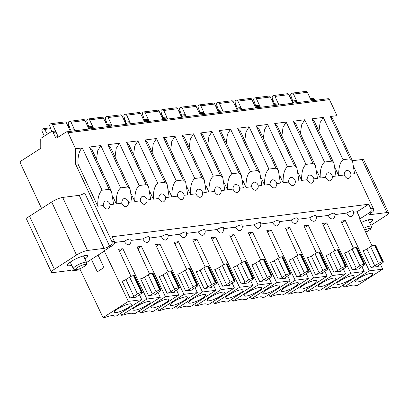 <?xml version="1.0" encoding="UTF-8"?>
<svg xmlns="http://www.w3.org/2000/svg" width="409" height="409" viewBox="0 0 409 409"><rect width="100%" height="100%" fill="white"/><g stroke="black" fill="none" stroke-linecap="round" stroke-linejoin="round"><path stroke-width="0.61" d="M343.085 285.058L344.061 287.098L369.322 270.86L345.314 220.543L340.983 221.09L353.468 248.248M345.314 220.543L341.776 222.813M79.781 268.785L103.083 317.624L128.344 301.387L104.336 251.07L103.656 251.152L113.549 244.792A2.587 2.127 -97.2 0 0 114.321 241.32L112.178 236.739L368.724 204.239L356.985 211.785L360.201 218.657L359.521 218.743L372.006 245.896M360.201 218.657L370.099 212.297A2.587 2.127 82.8 0 0 370.871 208.82L373.299 208.513L354.179 167.69M386.894 212.547L362.047 159.505A8.615 1.789 154.9 0 1 363.703 159.801L388.55 212.844A8.615 1.789 -25.1 0 0 386.894 212.547L370.355 214.643A4.31 0.895 154.9 0 1 369.526 214.495A4.31 0.895 154.9 0 1 370.994 212.977L372.527 211.985A2.587 2.127 -97.2 0 0 373.299 208.513M388.55 212.844A8.615 1.789 -25.1 0 1 385.615 215.88L370.861 225.364M51.457 272.297L26.611 219.255A8.615 1.789 154.9 0 1 29.545 216.218L54.392 269.26A8.615 1.789 -25.1 0 0 51.457 272.297A8.615 1.789 -25.1 0 0 53.114 272.593L70.138 270.436A4.31 0.895 154.9 0 1 70.967 270.584A4.31 0.895 154.9 0 1 70.859 270.978L80.256 269.787M54.392 269.26L76.524 255.037A8.615 1.789 -25.1 0 1 87.531 250.466L104.075 248.37A4.31 0.895 154.9 0 0 109.581 246.09L111.12 245.098A2.587 2.127 82.8 0 0 111.887 241.627L75.634 164.229L77.945 163.937L97.756 206.228L103.232 205.533A4.31 2.28 57.3 0 0 107.449 209.04A4.31 2.28 57.3 0 0 107.991 208.851A4.31 4.31 0 0 0 105.9 200.926A4.31 2.423 -86.8 0 0 103.232 205.533M104.336 251.07L98.068 255.098L104.004 267.537L97.362 271.806L91.381 259.372L98.068 255.098M91.386 259.388L86.585 262.476M131.028 276.423L118.544 249.27L122.874 248.718L119.336 250.993M149.566 274.076L137.081 246.918L141.407 246.371L137.874 248.646M168.099 271.729L155.614 244.572L159.945 244.025L156.407 246.295M186.637 269.378L174.152 242.225L178.482 241.673L174.945 243.948M194.791 303.846L195.763 305.881L221.029 289.644L197.02 239.326L192.69 239.873L205.175 267.031M197.02 239.326L193.483 241.601M213.329 301.499L214.301 303.534L239.567 287.297L215.558 236.98L211.228 237.527L223.713 264.684M215.558 236.98L212.02 239.25M231.867 299.148L232.839 301.188L258.099 284.945L234.091 234.628L229.761 235.18L242.246 262.333M234.091 234.628L230.553 236.903M250.405 296.801L251.377 298.836L276.637 282.599L252.629 232.281L248.299 232.828L260.784 259.986M252.629 232.281L249.091 234.556M268.938 294.454L269.909 296.489L295.175 280.252L271.167 229.935L266.837 230.482L279.321 257.639M271.167 229.935L267.629 232.21M287.476 292.103L288.447 294.143L313.713 277.905L289.705 227.588L285.375 228.135L297.859 255.293M289.705 227.588L286.167 229.858M306.014 289.756L306.985 291.791L332.246 275.554L308.238 225.236L303.907 225.788L316.392 252.941M308.238 225.236L304.705 227.511M324.552 287.409L325.523 289.444L350.784 273.207L326.776 222.89L322.445 223.437L334.93 250.594M326.776 222.89L323.238 225.165M85 259.096A11.201 2.326 154.9 0 0 87.761 255.855A11.201 2.326 154.9 0 0 85.609 255.472A11.201 2.326 154.9 0 0 73.809 259.925A11.201 2.326 154.9 0 0 67.48 265.359A11.201 2.326 154.9 0 0 69.632 265.743A11.201 2.326 154.9 0 0 71.739 265.308M369.767 223.023A11.201 2.326 154.9 0 0 372.527 219.781A11.201 2.326 154.9 0 0 370.375 219.398A11.201 2.326 154.9 0 0 361.244 222.496M334.935 214.582L346.766 213.079A4.31 2.28 57.3 0 0 350.988 216.591A4.31 2.28 57.3 0 0 351.53 216.397A4.31 4.31 0 0 0 353.1 210.947A4.31 0.895 154.9 0 0 350.733 211.187A4.31 0.895 154.9 0 0 346.766 213.079M356.985 211.785L353.473 212.23M380.421 264.209L382.701 269.163L369.322 270.86M361.888 266.556L364.163 271.51L350.784 273.207M343.35 268.902L345.625 273.861L332.246 275.554M324.812 271.254L327.093 276.208L313.713 277.905M306.275 273.601L308.555 278.555L295.175 280.252M287.742 275.947L290.017 280.906L276.637 282.599M269.204 278.299L271.479 283.253L258.099 284.945M250.666 280.646L252.946 285.6L239.567 287.297M232.128 282.992L234.408 287.951L221.029 289.644M213.59 285.344L215.87 290.298L202.491 291.99L178.482 241.673M195.057 287.691L197.332 292.645L183.953 294.342L159.945 244.025M176.519 290.037L178.799 294.991L165.42 296.689L141.407 246.371M157.981 292.384L160.262 297.343L146.882 299.035L122.874 248.718M139.443 294.736L141.724 299.69L128.344 301.387M109.924 247.123A4.31 2.28 57.3 0 0 110.011 247.113A4.31 2.28 57.3 0 0 110.553 246.924A4.31 4.31 0 0 0 111.468 246.131M114.607 242.491L124.326 241.259A4.31 2.28 57.3 0 0 128.544 244.766A4.31 2.28 57.3 0 0 129.086 244.577A4.31 4.31 0 0 0 130.66 239.122A4.31 0.895 154.9 0 0 128.293 239.362A4.31 0.895 154.9 0 0 124.326 241.259M131.033 240.41L142.864 238.912A4.31 2.28 57.3 0 0 147.082 242.419A4.31 2.28 57.3 0 0 147.623 242.225A4.31 4.31 0 0 0 149.198 236.775A4.31 0.895 154.9 0 0 146.831 237.016A4.31 0.895 154.9 0 0 142.864 238.912M149.566 238.064L161.397 236.56A4.31 2.28 57.3 0 0 165.619 240.073A4.31 2.28 57.3 0 0 166.161 239.878A4.31 4.31 0 0 0 167.731 234.429A4.31 0.895 154.9 0 0 165.364 234.669A4.31 0.895 154.9 0 0 161.397 236.56M168.104 235.712L179.934 234.214A4.31 2.28 57.3 0 0 184.157 237.721A4.31 2.28 57.3 0 0 184.699 237.532A4.31 4.31 0 0 0 186.269 232.077A4.31 0.895 154.9 0 0 183.902 232.317A4.31 0.895 154.9 0 0 179.934 234.214M186.642 233.365L198.472 231.867A4.31 2.28 57.3 0 0 202.69 235.374A4.31 2.28 57.3 0 0 203.232 235.18A4.31 4.31 0 0 0 204.807 229.73A4.31 0.895 154.9 0 0 202.44 229.97A4.31 0.895 154.9 0 0 198.472 231.867M205.18 231.019L217.01 229.521A4.31 2.28 57.3 0 0 221.228 233.028A4.31 2.28 57.3 0 0 221.77 232.833A4.31 4.31 0 0 0 223.345 227.384A4.31 0.895 154.9 0 0 220.978 227.624A4.31 0.895 154.9 0 0 217.01 229.521M223.718 228.667L235.548 227.169A4.31 2.28 57.3 0 0 239.766 230.676A4.31 2.28 57.3 0 0 240.308 230.487A4.31 4.31 0 0 0 241.877 225.037A4.31 0.895 154.9 0 0 239.51 225.277A4.31 0.895 154.9 0 0 235.548 227.169M242.251 226.32L254.081 224.822A4.31 2.28 57.3 0 0 258.304 228.329A4.31 2.28 57.3 0 0 258.846 228.135A4.31 4.31 0 0 0 260.415 222.685A4.31 0.895 154.9 0 0 258.048 222.925A4.31 0.895 154.9 0 0 254.081 224.822M260.789 223.974L272.619 222.476A4.31 2.28 57.3 0 0 276.842 225.983A4.31 2.28 57.3 0 0 277.384 225.788A4.31 4.31 0 0 0 278.953 220.339A4.31 0.895 154.9 0 0 276.586 220.579A4.31 0.895 154.9 0 0 272.619 222.476M279.327 221.622L291.157 220.124A4.31 2.28 57.3 0 0 295.375 223.631A4.31 2.28 57.3 0 0 295.917 223.442A4.31 4.31 0 0 0 297.491 217.992A4.31 0.895 154.9 0 0 295.124 218.232A4.31 0.895 154.9 0 0 291.157 220.124M297.864 219.275L309.695 217.777A4.31 2.28 57.3 0 0 313.913 221.284A4.31 2.28 57.3 0 0 314.455 221.095A4.31 4.31 0 0 0 316.029 215.64A4.31 0.895 154.9 0 0 313.657 215.88A4.31 0.895 154.9 0 0 309.695 217.777M316.397 216.928L328.228 215.431A4.31 2.28 57.3 0 0 332.451 218.938A4.31 2.28 57.3 0 0 332.992 218.743A4.31 4.31 0 0 0 334.562 213.293A4.31 0.895 154.9 0 0 332.195 213.534A4.31 0.895 154.9 0 0 328.228 215.431M352.394 269.771L359.695 268.846A3.016 0.629 154.9 0 1 359.112 268.739A3.016 0.629 154.9 0 1 360.14 267.675L363.831 265.308A3.016 0.629 -25.1 0 0 364.859 264.245L356.996 247.455A3.016 0.629 154.9 0 0 356.413 247.348L355.927 247.409A3.016 0.629 154.9 0 0 352.072 249.009L348.386 251.382A3.016 0.629 -25.1 0 1 344.531 252.977L352.394 269.771A3.016 0.629 154.9 0 0 356.249 268.171L359.94 265.799A3.016 0.629 -25.1 0 1 363.79 264.204L364.281 264.137A3.016 0.629 -25.1 0 1 364.859 264.245M333.856 272.118L341.157 271.193A3.016 0.629 154.9 0 1 340.579 271.09A3.016 0.629 154.9 0 1 341.607 270.027L345.293 267.655A3.016 0.629 -25.1 0 0 346.321 266.591L338.458 249.802A3.016 0.629 154.9 0 0 337.875 249.7L337.389 249.761A3.016 0.629 154.9 0 0 333.534 251.356L329.848 253.728A3.016 0.629 -25.1 0 1 325.993 255.328L333.856 272.118A3.016 0.629 154.9 0 0 337.711 270.518L341.403 268.146A3.016 0.629 -25.1 0 1 345.257 266.55L345.743 266.489A3.016 0.629 -25.1 0 1 346.321 266.591M315.324 274.465L322.619 273.539A3.016 0.629 154.9 0 1 322.041 273.437A3.016 0.629 154.9 0 1 323.069 272.374L326.755 270.001A3.016 0.629 -25.1 0 0 327.783 268.938L319.92 252.148A3.016 0.629 154.9 0 0 319.342 252.046L318.851 252.108A3.016 0.629 154.9 0 0 315.002 253.708L311.31 256.075A3.016 0.629 -25.1 0 1 307.456 257.675L315.324 274.465A3.016 0.629 154.9 0 0 319.178 272.864L322.865 270.497A3.016 0.629 -25.1 0 1 326.719 268.897L327.205 268.836A3.016 0.629 -25.1 0 1 327.783 268.938M296.786 276.811L304.081 275.891A3.016 0.629 154.9 0 1 303.504 275.784A3.016 0.629 154.9 0 1 304.531 274.72L308.222 272.353A3.016 0.629 -25.1 0 0 309.25 271.29L301.382 254.5A3.016 0.629 154.9 0 0 300.804 254.393L300.318 254.454A3.016 0.629 154.9 0 0 296.464 256.054L292.772 258.427A3.016 0.629 -25.1 0 1 288.923 260.022L296.786 276.811A3.016 0.629 154.9 0 0 300.641 275.216L304.327 272.844A3.016 0.629 -25.1 0 1 308.181 271.244L308.667 271.182A3.016 0.629 -25.1 0 1 309.25 271.29M278.248 279.163L285.548 278.238A3.016 0.629 154.9 0 1 284.966 278.135A3.016 0.629 154.9 0 1 285.993 277.072L289.684 274.7A3.016 0.629 -25.1 0 0 290.712 273.636L282.844 256.847A3.016 0.629 154.9 0 0 282.266 256.745L281.781 256.806A3.016 0.629 154.9 0 0 277.926 258.401L274.24 260.773A3.016 0.629 -25.1 0 1 270.385 262.374L278.248 279.163A3.016 0.629 154.9 0 0 282.103 277.563L285.789 275.191A3.016 0.629 -25.1 0 1 289.644 273.595L290.129 273.534A3.016 0.629 -25.1 0 1 290.712 273.636M259.71 281.51L267.011 280.584A3.016 0.629 154.9 0 1 266.433 280.482A3.016 0.629 154.9 0 1 267.46 279.419L271.147 277.046A3.016 0.629 -25.1 0 0 272.174 275.983L264.311 259.194A3.016 0.629 154.9 0 0 263.728 259.091L263.243 259.153A3.016 0.629 154.9 0 0 259.388 260.753L255.702 263.12A3.016 0.629 -25.1 0 1 251.847 264.72L259.71 281.51A3.016 0.629 154.9 0 0 263.565 279.909L267.256 277.542A3.016 0.629 -25.1 0 1 271.111 275.942L271.596 275.881A3.016 0.629 -25.1 0 1 272.174 275.983M241.177 283.856L248.473 282.931A3.016 0.629 154.9 0 1 247.895 282.829A3.016 0.629 154.9 0 1 248.923 281.765L252.609 279.398A3.016 0.629 -25.1 0 0 253.636 278.335L245.773 261.54A3.016 0.629 154.9 0 0 245.196 261.438L244.705 261.499A3.016 0.629 154.9 0 0 240.855 263.099L237.164 265.472A3.016 0.629 -25.1 0 1 233.309 267.067L241.177 283.856A3.016 0.629 154.9 0 0 245.032 282.261L248.718 279.889A3.016 0.629 -25.1 0 1 252.573 278.289L253.059 278.227A3.016 0.629 -25.1 0 1 253.636 278.335M222.639 286.208L229.935 285.283A3.016 0.629 154.9 0 1 229.357 285.18A3.016 0.629 154.9 0 1 230.385 284.112L234.071 281.745A3.016 0.629 -25.1 0 0 235.103 280.681L227.235 263.892A3.016 0.629 154.9 0 0 226.658 263.785L226.172 263.851A3.016 0.629 154.9 0 0 222.317 265.446L218.626 267.818A3.016 0.629 -25.1 0 1 214.776 269.419L222.639 286.208A3.016 0.629 154.9 0 0 226.494 284.608L230.18 282.236A3.016 0.629 -25.1 0 1 234.035 280.64L234.521 280.579A3.016 0.629 -25.1 0 1 235.103 280.681M148.493 295.6L155.788 294.674A3.016 0.629 154.9 0 1 155.21 294.572A3.016 0.629 154.9 0 1 156.238 293.509L159.924 291.136A3.016 0.629 -25.1 0 0 160.952 290.073L153.089 273.284A3.016 0.629 154.9 0 0 152.511 273.181L152.025 273.243A3.016 0.629 154.9 0 0 148.17 274.838L144.479 277.21A3.016 0.629 -25.1 0 1 140.624 278.81L148.493 295.6A3.016 0.629 154.9 0 0 152.347 293.999L156.033 291.627A3.016 0.629 -25.1 0 1 159.888 290.032L160.374 289.971A3.016 0.629 -25.1 0 1 160.952 290.073M167.03 293.248L174.326 292.328A3.016 0.629 154.9 0 1 173.748 292.22A3.016 0.629 154.9 0 1 174.776 291.157L178.462 288.79A3.016 0.629 -25.1 0 0 179.49 287.726L171.627 270.937A3.016 0.629 154.9 0 0 171.044 270.83L170.558 270.891A3.016 0.629 154.9 0 0 166.703 272.491L163.017 274.863A3.016 0.629 -25.1 0 1 159.162 276.458L167.03 293.248A3.016 0.629 154.9 0 0 170.88 291.653L174.571 289.281A3.016 0.629 -25.1 0 1 178.426 287.68L178.912 287.619A3.016 0.629 -25.1 0 1 179.49 287.726M185.563 290.901L192.864 289.976A3.016 0.629 154.9 0 1 192.281 289.874A3.016 0.629 154.9 0 1 193.314 288.81L197 286.438A3.016 0.629 -25.1 0 0 198.028 285.375L190.165 268.585A3.016 0.629 154.9 0 0 189.582 268.483L189.096 268.544A3.016 0.629 154.9 0 0 185.241 270.144L181.555 272.512A3.016 0.629 -25.1 0 1 177.7 274.112L185.563 290.901A3.016 0.629 154.9 0 0 189.418 289.306L193.109 286.934A3.016 0.629 -25.1 0 1 196.959 285.334L197.45 285.272A3.016 0.629 -25.1 0 1 198.028 285.375M204.101 288.555L211.402 287.629A3.016 0.629 154.9 0 1 210.819 287.527A3.016 0.629 154.9 0 1 211.847 286.464L215.538 284.091A3.016 0.629 -25.1 0 0 216.566 283.028L208.697 266.239A3.016 0.629 154.9 0 0 208.12 266.136L207.634 266.198A3.016 0.629 154.9 0 0 203.779 267.793L200.093 270.165A3.016 0.629 -25.1 0 1 196.238 271.765L204.101 288.555A3.016 0.629 154.9 0 0 207.956 286.954L211.642 284.587A3.016 0.629 -25.1 0 1 215.497 282.987L215.983 282.926A3.016 0.629 -25.1 0 1 216.566 283.028M129.955 297.946L137.255 297.021A3.016 0.629 154.9 0 1 136.672 296.919A3.016 0.629 154.9 0 1 137.7 295.855L141.391 293.483A3.016 0.629 -25.1 0 0 142.419 292.42L134.551 275.63A3.016 0.629 154.9 0 0 133.973 275.528L133.487 275.589A3.016 0.629 154.9 0 0 129.633 277.19L125.946 279.557A3.016 0.629 -25.1 0 1 122.092 281.157L129.955 297.946A3.016 0.629 154.9 0 0 133.809 296.346L137.496 293.979A3.016 0.629 -25.1 0 1 141.35 292.379L141.836 292.317A3.016 0.629 -25.1 0 1 142.419 292.42M370.932 267.42L378.228 266.494A3.016 0.629 154.9 0 1 377.65 266.392A3.016 0.629 154.9 0 1 378.678 265.329L382.369 262.956A3.016 0.629 -25.1 0 0 383.397 261.893L375.528 245.103A3.016 0.629 154.9 0 0 374.951 245.001L374.465 245.063A3.016 0.629 154.9 0 0 370.61 246.663L366.924 249.03A3.016 0.629 -25.1 0 1 363.069 250.63L370.932 267.42A3.016 0.629 154.9 0 0 374.787 265.824L378.473 263.452A3.016 0.629 -25.1 0 1 382.328 261.852L382.814 261.791A3.016 0.629 -25.1 0 1 383.397 261.893M344.204 175.006A4.31 2.423 -86.8 0 1 346.878 170.4A4.31 4.31 0 0 1 348.969 178.324A4.31 2.28 57.3 0 1 348.427 178.513A4.31 2.28 57.3 0 1 344.204 175.006L338.734 175.701L335.452 168.692M41.58 208.483L20.45 163.37A1.723 1.416 82.8 0 1 20.966 161.054L40.062 148.779A1.723 1.416 -97.2 0 0 40.772 147.332L40.752 139.403A1.723 1.416 82.8 0 1 41.457 137.956L51.197 131.693A1.723 1.416 82.8 0 1 51.692 131.509A1.723 1.416 82.8 0 1 53.139 132.429L55.287 137.01A1.723 1.416 -97.2 0 0 56.733 137.925A1.723 1.416 -97.2 0 0 57.229 137.746L66.14 132.015A1.723 1.416 82.8 0 1 66.641 131.831A1.723 1.416 82.8 0 1 68.088 132.751L75.593 148.779L82.286 147.93L102.092 190.221L109.147 189.326L89.341 147.036L100.818 145.584L120.629 187.874L127.685 186.979L107.874 144.689L119.356 143.237L139.167 185.522L146.223 184.628L126.412 142.342L137.894 140.885L157.705 183.176L164.761 182.281L144.95 139.99L156.432 138.539L176.238 180.829L183.293 179.934L163.488 137.644L174.97 136.192L194.776 178.477L201.831 177.588L182.02 135.297L193.503 133.84L213.314 176.131L220.369 175.236L200.558 132.951L212.041 131.493L231.852 173.784L238.907 172.889L219.096 130.599L230.579 129.147L250.39 171.432L257.44 170.543L237.634 128.252L249.117 126.8L268.923 169.086L275.978 168.191L256.167 125.906L267.65 124.448L287.461 166.739L294.516 165.844L274.705 123.554L286.188 122.102L305.998 164.392L313.054 163.498L293.243 121.207L304.725 119.755L324.536 162.041L331.592 161.146L311.781 118.861L323.263 117.403L343.069 159.694L350.124 158.799L352.507 160.957L354.547 173.697L350.912 174.157M368.724 204.239L370.871 208.82M109.147 189.326L111.529 191.484L113.569 204.224L109.934 204.684M121.764 203.186A4.31 2.423 -86.8 0 1 124.438 198.575A4.31 4.31 0 0 1 126.529 206.499A4.31 2.28 57.3 0 1 125.987 206.693A4.31 2.28 57.3 0 1 121.764 203.186L116.294 203.881L113.012 196.872M127.685 186.979L130.062 189.137L132.107 201.877L128.472 202.337M140.302 200.839A4.31 2.423 -86.8 0 1 142.976 196.228A4.31 4.31 0 0 1 145.062 204.152A4.31 2.28 57.3 0 1 144.52 204.347A4.31 2.28 57.3 0 1 140.302 200.839L134.827 201.53L131.545 194.52M146.223 184.628L148.6 186.79L150.64 199.526L147.01 199.986M158.84 198.488A4.31 2.423 -86.8 0 1 161.509 193.881A4.31 4.31 0 0 1 163.6 201.806A4.31 2.28 57.3 0 1 163.058 201.995A4.31 2.28 57.3 0 1 158.84 198.488L153.365 199.183L150.083 192.174M164.761 182.281L167.138 184.439L169.178 197.179L165.548 197.639M177.378 196.141A4.31 2.423 -86.8 0 1 180.047 191.53A4.31 4.31 0 0 1 182.138 199.459A4.31 2.28 57.3 0 1 181.596 199.648A4.31 2.28 57.3 0 1 177.378 196.141L171.903 196.836L168.62 189.827M183.293 179.934L185.676 182.092L187.716 194.832L184.081 195.292M195.911 193.794A4.31 2.423 -86.8 0 1 198.585 189.183A4.31 4.31 0 0 1 200.676 197.107A4.31 2.28 57.3 0 1 200.134 197.302A4.31 2.28 57.3 0 1 195.911 193.794L190.441 194.485L187.158 187.48M201.831 177.588L204.214 179.745L206.254 192.486L202.619 192.946M214.449 191.443A4.31 2.423 -86.8 0 1 217.123 186.836A4.31 4.31 0 0 1 219.214 194.761A4.31 2.28 57.3 0 1 218.672 194.955A4.31 2.28 57.3 0 1 214.449 191.443L208.979 192.138L205.691 185.129M220.369 175.236L222.747 177.399L224.786 190.134L221.157 190.594M232.987 189.096A4.31 2.423 -86.8 0 1 235.656 184.49A4.31 4.31 0 0 1 237.747 192.414A4.31 2.28 57.3 0 1 237.205 192.603A4.31 2.28 57.3 0 1 232.987 189.096L227.511 189.791L224.229 182.782M238.907 172.889L241.284 175.047L243.324 187.787L239.694 188.247M251.525 186.749A4.31 2.423 -86.8 0 1 254.193 182.138A4.31 4.31 0 0 1 256.285 190.062A4.31 2.28 57.3 0 1 255.743 190.257A4.31 2.28 57.3 0 1 251.525 186.749L246.049 187.44L242.767 180.435M257.44 170.543L259.822 172.7L261.862 185.441L258.227 185.901M270.058 184.403A4.31 2.423 -86.8 0 1 272.731 179.791A4.31 4.31 0 0 1 274.822 187.716A4.31 2.28 57.3 0 1 274.281 187.91A4.31 2.28 57.3 0 1 270.058 184.403L264.587 185.093L261.305 178.084M275.978 168.191L278.36 170.354L280.4 183.089L276.765 183.549M288.596 182.051A4.31 2.423 -86.8 0 1 291.269 177.445A4.31 4.31 0 0 1 293.36 185.369A4.31 2.28 57.3 0 1 292.818 185.558A4.31 2.28 57.3 0 1 288.596 182.051L283.125 182.746L279.838 175.737M294.516 165.844L296.893 168.002L298.933 180.742L295.303 181.202M307.133 179.704A4.31 2.423 -86.8 0 1 309.802 175.093A4.31 4.31 0 0 1 311.893 183.022A4.31 2.28 57.3 0 1 311.351 183.212A4.31 2.28 57.3 0 1 307.133 179.704L301.658 180.4L298.376 173.39M313.054 163.498L315.431 165.655L317.471 178.396L313.841 178.856M325.671 177.358A4.31 2.423 -86.8 0 1 328.34 172.746A4.31 4.31 0 0 1 330.431 180.671A4.31 2.28 57.3 0 1 329.889 180.865A4.31 2.28 57.3 0 1 325.671 177.358L320.196 178.048L316.914 171.039M331.592 161.146L333.969 163.309L336.009 176.049L332.374 176.509M323.263 117.403L320.083 122.669L318.959 131.274M311.781 118.861L314.276 121.268M337.036 127.945L337.006 115.665L329.501 99.638A1.723 1.416 -97.2 0 0 328.054 98.717L66.641 131.831M337.006 115.665L330.319 116.514L332.808 118.922M70.859 270.978L70.593 270.415M362.047 159.505L352.394 160.727M315.042 100.363L314.552 99.315A1.723 1.416 -97.2 0 0 313.105 98.395L310.405 98.738A1.723 1.416 82.8 0 1 311.755 99.668L312.246 100.721M343.069 159.694C339.976 162.342 338.529 167.68 338.734 175.701M75.593 148.779L75.634 164.229M109.581 246.09L84.735 193.048A4.31 0.895 -25.1 0 1 79.228 195.333L62.689 197.424A8.615 1.789 154.9 0 0 51.677 201.995L29.545 216.218M58.323 137.041A1.723 1.416 82.8 0 1 58.083 136.652L55.936 132.076A1.723 1.416 -97.2 0 0 54.494 131.156L51.692 131.509L49.837 126.054A1.723 1.416 82.8 0 1 50.43 123.942L50.583 123.845A1.723 1.416 82.8 0 1 51.084 123.661A1.723 1.416 82.8 0 1 52.526 124.581L58.354 137.02M82.286 147.93C79.188 150.578 77.741 155.916 77.945 163.937M102.092 190.221C98.998 192.869 97.552 198.201 97.756 206.228M89.341 147.036L91.831 149.449M100.818 145.584L97.644 150.844L96.519 159.449M120.629 187.874C117.536 190.517 116.09 195.855 116.294 203.881M107.874 144.689L110.369 147.102M119.356 143.237L116.182 148.498L115.057 157.102M139.167 185.522C136.074 188.171 134.627 193.508 134.827 201.53M126.412 142.342L128.907 144.75M137.894 140.885L134.719 146.146L133.59 154.755M157.705 183.176C154.607 185.824 153.165 191.156 153.365 199.183M144.95 139.99L147.444 142.404M156.432 138.539L153.252 143.799L152.128 152.404M176.238 180.829C173.145 183.472 171.698 188.81 171.903 196.836M163.488 137.644L165.982 140.057M174.97 136.192L171.79 141.453L170.665 150.057M194.776 178.477C191.683 181.126 190.236 186.463 190.441 194.485M182.02 135.297L184.515 137.705M193.503 133.84L190.328 139.106L189.203 147.71M213.314 176.131C210.221 178.779 208.774 184.116 208.979 192.138M200.558 132.951L203.053 135.359M212.041 131.493L208.866 136.754L207.736 145.359M231.852 173.784C228.754 176.432 227.312 181.765 227.511 189.791M219.096 130.599L221.591 133.012M230.579 129.147L227.399 134.408L226.274 143.012M250.39 171.432C247.292 174.081 245.845 179.418 246.049 187.44M237.634 128.252L240.129 130.665M249.117 126.8L245.937 132.061L244.812 140.665M268.923 169.086C265.83 171.734 264.383 177.071 264.587 185.093M256.167 125.906L258.662 128.314M267.65 124.448L264.475 129.709L263.35 138.319M287.461 166.739C284.367 169.387 282.921 174.72 283.125 182.746M274.705 123.554L277.2 125.967M286.188 122.102L283.013 127.363L281.888 135.967M305.998 164.392C302.9 167.036 301.459 172.373 301.658 180.4M293.243 121.207L295.738 123.62M304.725 119.755L301.551 125.016L300.421 133.62M324.536 162.041C321.438 164.689 319.991 170.026 320.196 178.048M292.665 100.987L290.814 95.527A1.723 1.416 82.8 0 1 291.407 93.416L291.561 93.318A1.723 1.416 82.8 0 1 292.062 93.134A1.723 1.416 82.8 0 1 293.504 94.055L297.501 102.587M311.382 100.829L307.384 92.296A1.723 1.416 -97.2 0 0 305.942 91.376L292.062 93.134M274.127 103.334L272.276 97.874A1.723 1.416 82.8 0 1 272.875 95.762L273.023 95.665A1.723 1.416 82.8 0 1 273.524 95.486A1.723 1.416 82.8 0 1 274.971 96.401L278.964 104.934M292.844 103.175L288.851 94.643A1.723 1.416 -97.2 0 0 287.404 93.727L273.524 95.486M255.589 105.68L253.738 100.22A1.723 1.416 82.8 0 1 254.337 98.114L254.485 98.017A1.723 1.416 82.8 0 1 254.986 97.833A1.723 1.416 82.8 0 1 256.433 98.753L260.431 107.286M274.311 105.527L270.313 96.994A1.723 1.416 -97.2 0 0 268.866 96.074L254.986 97.833M237.056 108.027L235.201 102.572A1.723 1.416 82.8 0 1 235.799 100.461L235.952 100.363A1.723 1.416 82.8 0 1 236.448 100.179A1.723 1.416 82.8 0 1 237.895 101.1L241.893 109.632M255.773 107.874L251.775 99.341A1.723 1.416 -97.2 0 0 250.328 98.421L236.448 100.179M218.518 110.379L216.668 104.919A1.723 1.416 82.8 0 1 217.261 102.807L217.414 102.71A1.723 1.416 82.8 0 1 217.91 102.526A1.723 1.416 82.8 0 1 219.357 103.446L223.355 111.979M237.235 110.22L233.237 101.688A1.723 1.416 -97.2 0 0 231.791 100.767L217.91 102.526M199.981 112.726L198.13 107.265A1.723 1.416 82.8 0 1 198.728 105.159L198.876 105.062A1.723 1.416 82.8 0 1 199.377 104.878A1.723 1.416 82.8 0 1 200.819 105.798L204.817 114.331M218.697 112.572L214.705 104.039A1.723 1.416 -97.2 0 0 213.258 103.119L199.377 104.878M181.443 115.072L179.592 109.617A1.723 1.416 82.8 0 1 180.19 107.506L180.338 107.409A1.723 1.416 82.8 0 1 180.839 107.224A1.723 1.416 82.8 0 1 182.286 108.145L186.284 116.677M200.165 114.919L196.167 106.386A1.723 1.416 -97.2 0 0 194.72 105.466L180.839 107.224M162.91 117.424L161.054 111.964A1.723 1.416 82.8 0 1 161.652 109.852L161.806 109.755A1.723 1.416 82.8 0 1 162.301 109.571A1.723 1.416 82.8 0 1 163.748 110.491L167.746 119.024M181.627 117.265L177.629 108.733A1.723 1.416 -97.2 0 0 176.182 107.812L162.301 109.571M144.372 119.771L142.516 114.31A1.723 1.416 82.8 0 1 143.114 112.199L143.268 112.102A1.723 1.416 82.8 0 1 143.763 111.923A1.723 1.416 82.8 0 1 145.21 112.838L149.208 121.371M163.089 119.617L159.091 111.079A1.723 1.416 -97.2 0 0 157.644 110.164L143.763 111.923M50.716 128.651L44.586 129.428A1.723 1.416 82.8 0 0 43.242 128.702A1.723 1.416 82.8 0 0 42.746 128.881L42.592 128.983A1.723 1.416 82.8 0 0 42.076 131.299L44.33 136.105M44.586 129.428L47.459 134.096M70.404 131.355L66.406 122.823A1.723 1.416 -97.2 0 0 64.965 121.902L51.084 123.661M93.503 128.431L93.012 127.378A1.723 1.416 -97.2 0 0 91.565 126.458L87.961 126.918A1.723 1.416 82.8 0 1 89.315 127.848L89.806 128.896M70.225 129.162L68.369 123.702A1.723 1.416 82.8 0 1 68.968 121.596L69.121 121.499A1.723 1.416 82.8 0 1 69.617 121.315A1.723 1.416 82.8 0 1 71.064 122.235L75.062 130.768M88.942 129.009L84.944 120.476A1.723 1.416 -97.2 0 0 83.497 119.556L69.617 121.315M112.04 126.079L111.55 125.031A1.723 1.416 -97.2 0 0 110.103 124.111L106.498 124.566A1.723 1.416 82.8 0 1 107.848 125.497L108.344 126.55M88.758 126.816L86.907 121.355A1.723 1.416 82.8 0 1 87.506 119.244L87.659 119.147A1.723 1.416 82.8 0 1 88.155 118.963A1.723 1.416 82.8 0 1 89.602 119.883L93.6 128.416M107.48 126.657L103.482 118.124A1.723 1.416 -97.2 0 0 102.035 117.209L88.155 118.963M130.578 123.733L130.082 122.685A1.723 1.416 -97.2 0 0 128.641 121.764L125.036 122.219A1.723 1.416 82.8 0 1 126.386 123.15L126.882 124.203M107.296 124.464L105.445 119.009A1.723 1.416 82.8 0 1 106.043 116.897L106.192 116.8A1.723 1.416 82.8 0 1 106.693 116.616A1.723 1.416 82.8 0 1 108.14 117.536L112.138 126.069M126.018 124.31L122.02 115.778A1.723 1.416 -97.2 0 0 120.573 114.857L106.693 116.616M125.834 122.117L123.983 116.662A1.723 1.416 82.8 0 1 124.581 114.551L124.73 114.454A1.723 1.416 82.8 0 1 125.231 114.269A1.723 1.416 82.8 0 1 126.672 115.19L130.67 123.722M144.551 121.964L140.553 113.431A1.723 1.416 -97.2 0 0 139.111 112.511L125.231 114.269M74.965 130.778L74.474 129.725A1.723 1.416 -97.2 0 0 73.027 128.809L69.428 129.264A1.723 1.416 82.8 0 1 70.777 130.195L71.268 131.248M149.116 121.386L148.62 120.333A1.723 1.416 -97.2 0 0 147.174 119.413L143.574 119.873A1.723 1.416 82.8 0 1 144.924 120.803L148.62 120.333M145.415 121.851L144.924 120.803M167.649 119.039L167.158 117.986A1.723 1.416 -97.2 0 0 165.711 117.066L162.107 117.521M163.953 119.505L163.462 118.457L167.158 117.986M162.112 117.526A1.723 1.416 82.8 0 1 163.462 118.457M186.187 116.688L185.696 115.64A1.723 1.416 -97.2 0 0 184.249 114.719L180.645 115.174A1.723 1.416 82.8 0 1 182 116.105L185.696 115.64M182.491 117.158L182 116.105M204.725 114.341L204.234 113.288A1.723 1.416 -97.2 0 0 202.787 112.373L199.183 112.828A1.723 1.416 82.8 0 1 200.533 113.758L204.234 113.288M201.029 114.811L200.533 113.758M223.263 111.994L222.767 110.941A1.723 1.416 -97.2 0 0 221.325 110.021L217.721 110.481A1.723 1.416 82.8 0 1 219.071 111.412L222.767 110.941M219.561 112.46L219.071 111.412M241.796 109.643L241.305 108.595A1.723 1.416 -97.2 0 0 239.858 107.674L236.254 108.129A1.723 1.416 82.8 0 1 237.609 109.06L241.305 108.595M238.099 110.113L237.609 109.06M260.334 107.296L259.843 106.243A1.723 1.416 -97.2 0 0 258.396 105.328L254.792 105.783M256.637 107.766L256.146 106.713L259.843 106.243M254.797 105.788A1.723 1.416 82.8 0 1 256.146 106.713M278.872 104.949L278.381 103.896A1.723 1.416 -97.2 0 0 276.934 102.976L273.33 103.436A1.723 1.416 82.8 0 1 274.679 104.367L278.381 103.896M275.175 105.415L274.679 104.367M297.409 102.598L296.914 101.55A1.723 1.416 -97.2 0 0 295.472 100.629L291.868 101.084M293.708 103.068L293.217 102.015A1.723 1.416 82.8 0 0 291.868 101.089M355.273 285.62L357.44 285.4L382.701 269.163M355.298 285.671A14.647 3.047 154.9 0 0 355.283 285.646A14.647 3.047 154.9 0 0 346.198 286.827L344.061 287.098M370.851 273.33A9.479 1.968 154.9 0 0 360.989 277.031A9.479 1.968 154.9 0 0 355.482 281.637A9.479 1.968 154.9 0 0 357.328 282.021A9.479 1.968 154.9 0 0 367.44 278.181A9.479 1.968 154.9 0 0 372.64 273.601A9.479 1.968 154.9 0 0 370.851 273.33M336.735 287.967L338.903 287.752L364.163 271.51M336.76 288.023A14.647 3.047 154.9 0 0 336.745 287.992A14.647 3.047 154.9 0 0 327.665 289.173L325.523 289.444M352.313 275.676A9.479 1.968 154.9 0 0 342.451 279.378A9.479 1.968 154.9 0 0 336.944 283.984A9.479 1.968 154.9 0 0 338.79 284.373A9.479 1.968 154.9 0 0 348.903 280.533A9.479 1.968 154.9 0 0 354.102 275.947A9.479 1.968 154.9 0 0 352.313 275.676M318.197 290.318L320.365 290.099L345.625 273.861M318.222 290.37A14.647 3.047 154.9 0 0 318.212 290.344A14.647 3.047 154.9 0 0 309.127 291.52L306.985 291.791M333.775 278.028A9.479 1.968 154.9 0 0 323.918 281.724A9.479 1.968 154.9 0 0 318.406 286.336A9.479 1.968 154.9 0 0 320.252 286.719A9.479 1.968 154.9 0 0 330.365 282.88A9.479 1.968 154.9 0 0 335.564 278.299A9.479 1.968 154.9 0 0 333.775 278.028M299.659 292.665L301.827 292.445L327.093 276.208M299.685 292.716A14.647 3.047 154.9 0 0 299.674 292.691A14.647 3.047 154.9 0 0 290.589 293.872L288.447 294.143M315.237 280.375A9.479 1.968 154.9 0 0 305.38 284.076A9.479 1.968 154.9 0 0 299.874 288.682A9.479 1.968 154.9 0 0 301.714 289.066A9.479 1.968 154.9 0 0 311.827 285.226A9.479 1.968 154.9 0 0 317.026 280.646A9.479 1.968 154.9 0 0 315.237 280.375M281.126 295.012L283.294 294.797L308.555 278.555M281.147 295.068A14.647 3.047 154.9 0 0 281.136 295.037A14.647 3.047 154.9 0 0 272.051 296.218L269.909 296.489M296.699 282.721A9.479 1.968 154.9 0 0 286.842 286.423A9.479 1.968 154.9 0 0 281.336 291.029A9.479 1.968 154.9 0 0 283.176 291.412A9.479 1.968 154.9 0 0 293.294 287.578A9.479 1.968 154.9 0 0 298.493 282.992A9.479 1.968 154.9 0 0 296.699 282.721M262.588 297.358L264.756 297.144L290.017 280.906M262.614 297.415A14.647 3.047 154.9 0 0 262.598 297.389A14.647 3.047 154.9 0 0 253.519 298.565L251.377 298.836M278.166 285.073A9.479 1.968 154.9 0 0 268.304 288.769A9.479 1.968 154.9 0 0 262.798 293.376A9.479 1.968 154.9 0 0 264.643 293.764A9.479 1.968 154.9 0 0 274.756 289.925A9.479 1.968 154.9 0 0 279.955 285.344A9.479 1.968 154.9 0 0 278.166 285.073M244.05 299.71L246.218 299.49L271.479 283.253M244.076 299.761A14.647 3.047 154.9 0 0 244.066 299.736A14.647 3.047 154.9 0 0 234.981 300.917L232.839 301.188M259.628 287.42A9.479 1.968 154.9 0 0 249.771 291.121A9.479 1.968 154.9 0 0 244.26 295.727A9.479 1.968 154.9 0 0 246.106 296.111A9.479 1.968 154.9 0 0 256.218 292.271A9.479 1.968 154.9 0 0 261.417 287.691A9.479 1.968 154.9 0 0 259.628 287.42M225.512 302.057L227.68 301.837L252.946 285.6M225.538 302.108A14.647 3.047 154.9 0 0 225.528 302.082A14.647 3.047 154.9 0 0 216.443 303.263L214.301 303.534M241.09 289.766A9.479 1.968 154.9 0 0 231.233 293.468A9.479 1.968 154.9 0 0 225.727 298.074A9.479 1.968 154.9 0 0 227.568 298.458A9.479 1.968 154.9 0 0 237.68 294.618A9.479 1.968 154.9 0 0 242.88 290.037A9.479 1.968 154.9 0 0 241.09 289.766M206.98 304.403L209.142 304.189L234.408 287.951M207 304.46A14.647 3.047 154.9 0 0 206.99 304.434A14.647 3.047 154.9 0 0 197.905 305.61L195.763 305.881M222.552 292.113A9.479 1.968 154.9 0 0 212.695 295.814A9.479 1.968 154.9 0 0 207.189 300.421A9.479 1.968 154.9 0 0 209.03 300.809A9.479 1.968 154.9 0 0 219.147 296.97A9.479 1.968 154.9 0 0 224.347 292.384A9.479 1.968 154.9 0 0 222.552 292.113M188.442 306.755L190.609 306.535L215.87 290.298M188.467 306.806A14.647 3.047 154.9 0 0 188.452 306.781A14.647 3.047 154.9 0 0 179.372 307.957L177.23 308.233L202.491 291.99M176.259 306.193L177.23 308.233M204.019 294.465A9.479 1.968 154.9 0 0 194.157 298.161A9.479 1.968 154.9 0 0 188.651 302.772A9.479 1.968 154.9 0 0 190.497 303.156A9.479 1.968 154.9 0 0 200.609 299.316A9.479 1.968 154.9 0 0 205.809 294.736A9.479 1.968 154.9 0 0 204.019 294.465M169.904 309.102L172.071 308.882L197.332 292.645M169.929 309.153A14.647 3.047 154.9 0 0 169.919 309.127A14.647 3.047 154.9 0 0 160.834 310.308L158.692 310.579L183.953 294.342M157.721 308.539L158.692 310.579M185.482 296.811A9.479 1.968 154.9 0 0 175.625 300.513A9.479 1.968 154.9 0 0 170.113 305.119A9.479 1.968 154.9 0 0 171.959 305.503A9.479 1.968 154.9 0 0 182.071 301.663A9.479 1.968 154.9 0 0 187.271 297.082A9.479 1.968 154.9 0 0 185.482 296.811M151.366 311.448L153.533 311.234L178.799 294.991M151.391 311.505A14.647 3.047 154.9 0 0 151.381 311.474A14.647 3.047 154.9 0 0 142.296 312.655L140.154 312.926L165.42 296.689M139.183 310.891L140.154 312.926M166.944 299.158A9.479 1.968 154.9 0 0 157.087 302.859A9.479 1.968 154.9 0 0 151.581 307.466A9.479 1.968 154.9 0 0 153.421 307.849A9.479 1.968 154.9 0 0 163.534 304.015A9.479 1.968 154.9 0 0 168.733 299.429A9.479 1.968 154.9 0 0 166.944 299.158M132.828 313.8L134.996 313.58L160.262 297.343M132.853 313.851A14.647 3.047 154.9 0 0 132.843 313.826A14.647 3.047 154.9 0 0 123.758 315.002L121.616 315.273L146.882 299.035M120.645 313.238L121.616 315.273M148.406 301.51A9.479 1.968 154.9 0 0 138.549 305.206A9.479 1.968 154.9 0 0 133.043 309.817A9.479 1.968 154.9 0 0 134.883 310.201A9.479 1.968 154.9 0 0 144.996 306.361A9.479 1.968 154.9 0 0 150.195 301.781A9.479 1.968 154.9 0 0 148.406 301.51M114.295 316.147L116.463 315.927L141.724 299.69M114.321 316.198A14.647 3.047 154.9 0 0 114.305 316.172A14.647 3.047 154.9 0 0 105.22 317.353L103.083 317.624M98.017 255.104L104.004 267.537M103.85 267.558L97.214 271.821M129.873 303.856A9.479 1.968 154.9 0 0 120.011 307.558A9.479 1.968 154.9 0 0 114.505 312.164A9.479 1.968 154.9 0 0 116.35 312.548A9.479 1.968 154.9 0 0 126.463 308.708A9.479 1.968 154.9 0 0 131.662 304.127A9.479 1.968 154.9 0 0 129.873 303.856M372.527 211.985L370.099 212.297M113.549 244.792L111.12 245.098M368.269 219.832L371.341 226.387A7.321 1.524 154.9 0 0 369.935 226.136A7.321 1.524 154.9 0 0 363.872 228.207M364.726 230.062A5.598 1.166 -25.1 0 1 369.419 228.452A5.598 1.166 -25.1 0 1 370.068 229.485A5.598 1.166 -25.1 0 1 365.697 232.179M70.241 262.118L73.313 268.672A7.321 1.524 -25.1 0 1 77.454 265.119A7.321 1.524 -25.1 0 1 85.169 262.21A7.321 1.524 -25.1 0 1 85.42 262.179A7.321 1.524 -25.1 0 1 86.575 262.46L83.508 255.901M84.653 264.526A5.598 1.166 -25.1 0 1 83.819 266.694A5.598 1.166 -25.1 0 1 76.662 269.659A5.598 1.166 -25.1 0 1 77.495 267.491A5.598 1.166 -25.1 0 1 84.653 264.526M359.404 268.227L359.695 268.846M340.871 270.579L341.157 271.193M322.333 272.926L322.619 273.539M303.795 275.272L304.081 275.891M285.257 277.624L285.548 278.238M266.724 279.971L267.011 280.584M248.186 282.317L248.473 282.931M229.648 284.664L229.935 285.283M155.502 294.061L155.788 294.674M174.04 291.709L174.326 292.328M192.573 289.362L192.864 289.976M211.11 287.016L211.402 287.629M136.964 296.407L137.255 297.021M377.942 265.881L378.228 266.494M378.473 263.452L370.61 246.663M374.465 245.063L382.328 261.852M366.924 249.03L374.787 265.824M382.814 261.791L374.951 245.001M359.94 265.799L352.072 249.009M355.927 247.409L363.79 264.204M348.386 251.382L356.249 268.171M364.281 264.137L356.413 247.348M341.403 268.146L333.534 251.356M337.389 249.761L345.257 266.55M329.848 253.728L337.711 270.518M345.743 266.489L337.875 249.7M322.865 270.497L315.002 253.708M318.851 252.108L326.719 268.897M311.31 256.075L319.178 272.864M327.205 268.836L319.342 252.046M304.327 272.844L296.464 256.054M300.318 254.454L308.181 271.244M292.772 258.427L300.641 275.216M308.667 271.182L300.804 254.393M285.789 275.191L277.926 258.401M281.781 256.806L289.644 273.595M274.24 260.773L282.103 277.563M290.129 273.534L282.266 256.745M267.256 277.542L259.388 260.753M263.243 259.153L271.111 275.942M255.702 263.12L263.565 279.909M271.596 275.881L263.728 259.091M248.718 279.889L240.855 263.099M244.705 261.499L252.573 278.289M237.164 265.472L245.032 282.261M253.059 278.227L245.196 261.438M230.18 282.236L222.317 265.446M226.172 263.851L234.035 280.64M218.626 267.818L226.494 284.608M234.521 280.579L226.658 263.785M156.033 291.627L148.17 274.838M152.025 273.243L159.888 290.032M144.479 277.21L152.347 293.999M160.374 289.971L152.511 273.181M174.571 289.281L166.703 272.491M170.558 270.891L178.426 287.68M163.017 274.863L170.88 291.653M178.912 287.619L171.044 270.83M193.109 286.934L185.241 270.144M189.096 268.544L196.959 285.334M181.555 272.512L189.418 289.306M197.45 285.272L189.582 268.483M211.642 284.587L203.779 267.793M207.634 266.198L215.497 282.987M200.093 270.165L207.956 286.954M215.983 282.926L208.12 266.136M141.836 292.317L133.973 275.528M133.487 275.589L141.35 292.379M137.496 293.979L129.633 277.19M125.946 279.557L133.809 296.346M111.887 241.627L114.321 241.32M68.088 132.751L329.501 99.638M350.124 158.799L330.319 116.514M369.94 213.764L370.355 214.643M314.552 99.315L311.755 99.668M104.075 248.37L79.228 195.333M62.689 197.424L87.531 250.466M76.524 255.037L51.677 201.995M55.287 137.01L58.083 136.652M55.936 132.076L53.139 132.429M291.694 98.124L290.548 98.272M307.384 92.296L293.504 94.055M273.156 100.471L272.011 100.619M288.851 94.643L274.971 96.401M254.623 102.823L253.473 102.966M270.313 96.994L256.433 98.753M236.085 105.169L234.935 105.312M251.775 99.341L237.895 101.1M217.547 107.516L216.402 107.664M233.237 101.688L219.357 103.446M199.009 109.868L197.864 110.011M214.705 104.039L200.819 105.798M180.471 112.214L179.326 112.357M196.167 106.386L182.286 108.145M161.938 114.561L160.788 114.709M177.629 108.733L163.748 110.491M143.401 116.908L142.255 117.056M159.091 111.079L145.21 112.838M66.406 122.823L52.526 124.581M93.012 127.378L89.315 127.848M69.254 126.304L68.109 126.447M84.944 120.476L71.064 122.235M111.55 125.031L107.848 125.497M87.792 123.953L86.642 124.101M103.482 118.124L89.602 119.883M130.082 122.685L126.386 123.15M106.325 121.606L105.179 121.749M122.02 115.778L108.14 117.536M124.863 119.259L123.717 119.402M140.553 113.431L126.672 115.19M74.474 129.725L70.777 130.195M296.914 101.55L293.217 102.015M365.712 232.21L370.263 229.469L371.398 227.966L371.341 226.387M73.313 268.672C74.003 269.782 74.954 270.175 76.166 269.843C79.668 269.061 82.776 267.624 85.496 265.543C86.463 265.139 86.82 264.112 86.575 262.46M352.43 160.803L332.691 118.671M111.453 191.33L91.718 149.198M129.985 188.978L110.251 146.851M148.523 186.632L128.789 144.5M167.061 184.285L147.327 142.153M185.599 181.933L165.865 139.806M204.137 179.587L184.398 137.455M222.67 177.24L202.936 135.108M241.208 174.888L221.473 132.761M259.746 172.542L240.011 130.415M278.284 170.195L258.544 128.063M296.816 167.848L277.082 125.716M315.354 165.497L295.62 123.37M333.892 163.15L314.158 121.018M290.15 97.424L291.402 97.265M271.612 99.77L272.864 99.612M253.079 102.117L254.326 101.959M234.541 104.469L235.794 104.31M216.003 106.815L217.256 106.657M197.465 109.162L198.718 109.004M178.932 111.514L180.18 111.355M160.394 113.86L161.647 113.702M141.857 116.207L143.109 116.049M43.242 128.702L50.425 127.792M67.71 125.599L68.963 125.44M86.248 123.252L87.5 123.094M104.786 120.906L106.033 120.747M123.319 118.559L124.571 118.4"/></g></svg>
